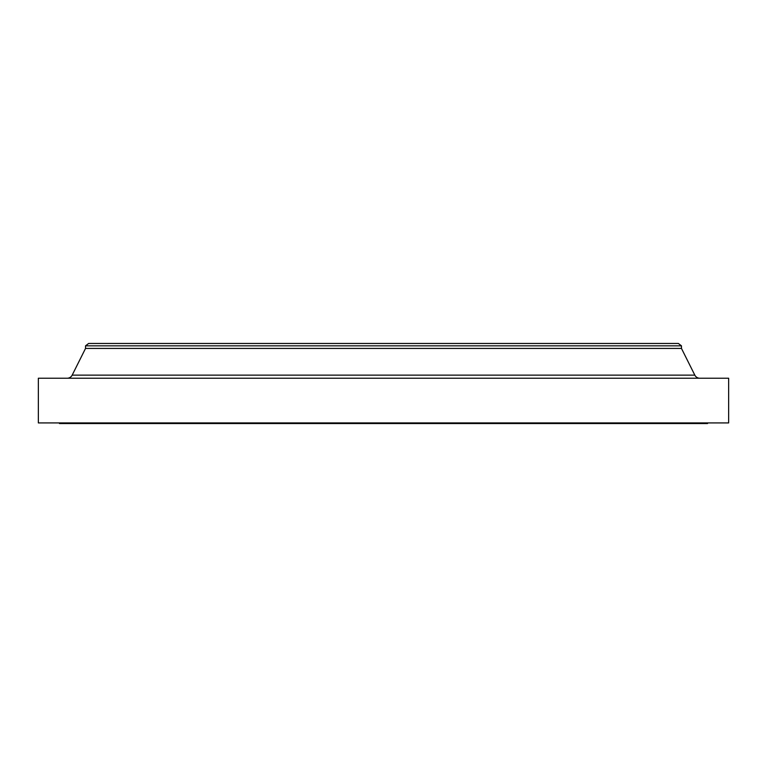 <?xml version="1.0" encoding="UTF-8"?>
<svg xmlns="http://www.w3.org/2000/svg" width="767" height="767" viewBox="0 0 767 767"><rect width="100%" height="100%" fill="white"/><g stroke="black" fill="none" stroke-linecap="round" stroke-linejoin="round"><path stroke-width="1.15" d="M699.82 378.227A5.59 5.59 0 0 1 694.825 375.14L681.47 348.429L85.53 348.429L72.175 375.14L694.825 375.14M67.18 378.227A5.59 5.59 0 0 0 72.175 375.14M85.53 345.84L681.47 345.84L678.364 343.463L88.636 343.463L85.53 345.84L85.53 348.429M681.47 345.84L681.47 348.429M728.65 378.227L38.35 378.227L38.35 422.924L728.65 422.924L728.65 378.227M59.452 422.924L59.452 423.537L707.548 423.537L707.548 422.924"/></g></svg>
